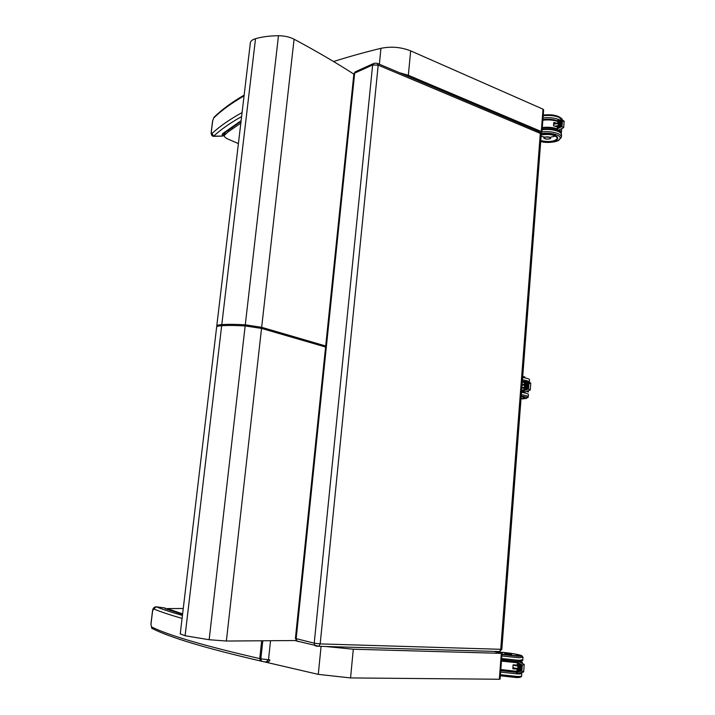 <?xml version="1.0" encoding="UTF-8"?>
<svg xmlns="http://www.w3.org/2000/svg" width="715" height="715" viewBox="0 0 715 715"><rect width="100%" height="100%" fill="white"/><g stroke="black" fill="none" stroke-linecap="round" stroke-linejoin="round"><path stroke-width="1.07" d="M541.934 132.114L543.632 109.851L543.016 109.163L541.3 131.515L541.925 132.186L540.844 132.847M399.292 72.644L408.337 75.281L541.3 131.515M238.399 143.572L228.282 139.228C225.404 137.95 224.081 136.645 224.313 135.305L228.308 131.73L240.83 123.114M333.565 61.535C348.098 56.896 363.899 52.49 380.952 48.316C391.159 46.243 401.07 47.101 410.678 50.872L543.016 109.163M493.645 651.392L502.055 653.269L501.322 653.349L499.338 679.25L500.08 679.125L502.055 653.287M251.966 658.989L318.273 674.37L350.556 677.927L499.338 679.25M241.795 656.567L242.501 656.736M325.602 646.494L353.299 649.22L501.322 653.349M294.839 640.56L296.779 640.944M183.255 608.483L167.185 608.581L182.62 613.872M224.787 132.668L222.517 133.723L224.519 132.892M213.767 136.342L211.265 132.418L212.686 120.772L213.839 117.868C221.453 110.441 231.526 103.121 244.056 95.89M241.116 120.692L222.517 133.723L222.025 135.886L224.394 134.045L224.376 133.008L241.044 121.291M244.155 95.095C232.169 102.084 222.419 109.189 214.902 116.42L213.839 117.868M241.607 116.581C230.132 123.007 220.828 129.531 213.687 136.136L222.213 136.091L213.696 136.342C212.024 136.261 211.184 135.001 211.166 132.57L211.265 132.418M224.34 135.099L222.767 136.091M270.511 640.917L268.483 659.945L265.926 662.01L264.255 661.84L265.703 661.974M264.255 661.84L265.926 662.01C268.071 662.278 269.394 661.59 269.904 659.936M153.502 629.129L151.732 628.262L150.981 624.204L152.608 610.905L153.698 608.939C160.509 611.772 169.973 614.927 182.084 618.412M182.432 615.454C171.368 612.272 162.618 609.386 156.183 606.785L153.698 608.939M165.183 608.036L156.219 606.785M182.557 614.364L165.067 608.59L164.897 607.982L166.613 609.153M165.701 608.823L165.353 608.179M255.514 38.717C262.039 36.787 269.689 35.795 278.466 35.75L245.29 324.825C236.218 324.279 228.389 324.208 221.793 324.619L255.514 38.717C252.574 39.575 250.867 40.835 250.393 42.507L250.295 43.293M325.7 345.98L261.663 327.309L294.08 39.209C289.584 36.921 284.373 35.768 278.466 35.75M294.08 39.209C316.423 51.203 336.345 62.84 353.854 74.119M261.663 327.309L245.29 324.825M221.793 324.619C218.817 324.789 217.146 325.218 216.779 325.906L216.967 326.648M221.668 325.718C228.264 325.316 236.093 325.397 245.165 325.942L209.155 639.719L185.096 635.751L221.668 325.718C218.692 325.888 217.02 326.317 216.645 326.996L216.609 327.318M296.251 640.533L226.369 641.033L261.538 328.417L245.165 325.942M261.538 328.417L325.593 347.025M226.369 641.033L209.155 639.719M185.096 635.751L180.243 633.865M524.801 385.036L524.39 390.292L524.408 384.697M524.604 387.485L523.174 388.102M530.476 382.9L524.542 380.684L525.096 382.024L528.948 383.553L530.762 383.124L530.244 389.997L528.546 388.978L524.452 390.479L523.675 392.026L524.238 392.195M525.016 382.212L524.667 390.301M526.338 389.684L526.687 382.704L526.195 389.827M528.019 389.067L528.269 383.329L527.876 389.21M527.178 389.371L527.473 383.017L527.035 389.523M525.239 389.979L526.07 382.525L525.355 390.14M526.598 391.328L528.269 392.097L528.51 390.631M554.009 123.838L558.254 123.427M558.469 120.719L557.897 128.36M558.084 125.742L557.432 126.627M563.635 127.645L562.026 126.501L557.95 128.557L557.164 130.291L557.879 130.55M557.494 130.738L563.67 127.636L564.153 121.157L562.401 121.389L562.026 126.501M558.621 120.603L557.95 128.557M563.67 120.764L557.959 119.566L558.54 120.576L562.401 121.389M558.728 120.719L558.165 128.351M559.827 127.511L560.033 121.076L559.559 127.556M561.507 126.671L561.615 121.407L561.293 126.823M560.667 127.091L560.998 121.103L560.453 127.243M558.996 127.931L559.246 120.907L558.781 128.083M559.014 129.978L561.338 132.311L561.811 128.566M557.235 123.293L553.785 122.471L557.772 123.552M557.414 126.841L553.508 125.831L557.414 126.868L553.535 125.813L553.776 122.48M544.061 138.013L545.107 137.074C548.074 136.592 549.889 136.949 550.55 138.138L550.523 138.218M516.802 665.111L517.928 666.049L517.508 671.743M517.723 668.659L517.07 669.07L513.209 668.382M524.077 664.36L517.669 660.937L518.25 662.725L522.29 665.12L524.202 664.432L523.648 671.948L521.852 671.036L517.562 671.957L517.115 673.432M517.937 665.996L518.161 662.921M518.447 662.957L517.785 671.796M519.859 663.788L519.546 671.421L519.814 663.904M521.521 664.771L521.307 671.045L521.467 664.887M520.69 664.28L520.422 671.233L520.645 664.396M519.036 663.297L518.661 671.608L518.983 663.413M519.591 661.706L522.281 662.287L522.352 663.341M517.365 665.093L513.102 664.825L512.798 668.793L517.07 669.052L516.748 673.342M517.213 668.999L512.825 668.731L513.129 664.87L517.356 665.138L513.129 664.87M513.343 668.382L512.861 668.373M504.835 653.51L511.681 654.484L504.781 653.582M408.337 75.281L410.678 50.872M379.361 64.234L380.952 48.316M232.268 128.825L232.5 126.913M228.308 131.73L228.55 129.764M225.011 134.313L225.252 132.302M350.556 677.927L353.299 649.22M318.273 674.37L321.08 646.36M174.451 611.826L174.514 611.271M170.751 610.592L170.814 610.011M167.685 609.529L167.757 608.921M298.209 641.409L297.637 641.194M298.146 641.578L296.877 641.006L296.162 638.656L295.429 638.316M316.227 646.154L314.94 645.574L314.216 643.169L296.162 638.656L354.676 73.1L372.64 64.967L378.199 65.136L540.317 133.419L541.255 134.411L501.823 649.336L320.177 643.902L314.216 643.169L372.64 64.967L374.294 63.197L377.136 63.286L378.199 65.136L320.177 643.902L318.953 646.297L316.227 646.154M498.713 651.651L499.508 651.571L500.723 649.452L540.317 133.419L539.092 131.658L377.913 63.617M353.862 74.029L356.32 71.348L373.132 63.715M242.081 112.568C229.56 119.477 219.505 126.492 211.917 133.607M211.157 132.641L212.596 120.924L214.151 117.037M150.981 624.204L151.732 628.253C169.026 637.244 205.259 648.139 260.43 660.946L261.484 661.223L260.859 658.828L259.742 658.595L260.43 660.946L261.341 661.295M269.904 659.918L260.859 658.828L262.789 640.98M261.636 640.989L259.742 658.595C204.579 645.913 168.499 635.349 151.5 626.912M521.226 396.03L523.416 396.45C528.734 397.862 527.929 398.684 521.003 398.916M523.702 391.722L521.584 391.311M521.512 392.294L524.56 392.866C527.259 393.482 528.546 394.054 528.421 394.591L528.251 396.789M521.226 395.994L523.532 396.432C530.485 398.273 526.669 397.71 528.242 396.932C528.367 396.405 527.08 395.833 524.381 395.225L521.324 394.653M522.084 384.777L524.506 384.777M522.057 385.081L524.783 385.09M524.604 387.423L521.879 387.414M523.246 388.12L523.97 388.12L523.675 392.026M528.948 383.553L528.546 388.978M525.498 389.997L526.07 382.525M524.408 382.373L522.299 381.98M522.281 382.176L524.399 382.561M521.664 390.22L523.782 390.613L521.664 390.22M528.412 391.909L527.044 391.168M523.8 390.327L521.691 389.952M524.274 384.634L522.129 384.241M522.12 384.304L524.452 384.733L522.12 384.295M521.843 387.87L523.961 388.254M522.835 381.739L522.325 381.622M522.361 381.193L524.47 381.613M524.899 376.93L522.719 376.492M522.647 377.449L525.695 378.047C528.376 378.691 529.663 379.308 529.529 379.888L529.368 382.069M529.315 382.436L529.359 382.221C529.484 381.64 528.197 381.032 525.516 380.398L522.468 379.799M524.569 397.585L521.181 396.628C525.302 397.629 525.257 398.291 521.021 398.613M524.417 382.302L522.316 381.739M557.065 136.654L557.727 138.227L557.092 139.282M552.972 141.114C558.495 139.604 559.219 137.727 555.135 135.484C550.881 133.937 546.251 133.651 541.246 134.617M541.121 136.252L544.124 136.94M550.622 137.155L555.644 136.073M541.201 133.642C547.029 132.793 552.248 133.231 556.86 134.956C566.825 138.907 552.239 144.671 540.71 141.561M542.113 129.719C548.155 129.049 553.455 129.594 557.995 131.346C560.524 132.472 561.695 133.723 561.507 135.117L561.373 136.958M540.71 141.624C548.36 142.902 554.348 142.5 558.656 140.408L561.347 137.325C561.534 135.939 560.363 134.688 557.834 133.571C553.285 131.828 547.994 131.283 541.943 131.944M553.66 124.204L558.245 123.481M558.084 125.679L555.099 126.144M556.878 126.68L557.441 126.591L557.164 130.291M557.825 121.389C553.374 119.843 548.387 119.405 542.855 120.084C548.378 119.396 553.365 119.834 557.825 121.371M542.846 120.209C548.351 119.548 553.347 119.977 557.816 121.487M542.256 127.851C547.797 127.198 552.793 127.636 557.244 129.165M561.552 132.123L559.38 129.79M557.271 128.825C552.793 127.324 547.797 126.895 542.283 127.538M553.768 122.408L553.508 125.831M550.228 138.594L549.701 137.307C546.966 136.601 545.089 136.788 544.061 137.879L544.294 138.397M549.665 137.36C550.8 138.978 549.218 139.461 544.928 138.79C543.775 137.173 545.348 136.69 549.665 137.36M542.891 119.557C548.53 118.815 553.517 119.28 557.852 120.951M543.186 115.741C549.218 115.035 554.5 115.571 559.041 117.367L562.526 120.522M559.55 119.906L558.871 119.584C554.34 117.796 549.049 117.251 543.016 117.957M540.781 140.614C545.688 142.83 556.797 140.676 556.467 139.8L557.691 138.209L557.119 136.717M541.219 134.903C550.13 133.75 555.537 134.894 557.45 138.344C554.813 141.579 549.254 142.33 540.781 140.596M521.628 675.943C521.637 676.98 520.073 677.516 516.909 677.525L500.33 675.791L516.489 677.57C520.02 677.57 521.065 677.203 519.608 676.453M500.741 670.384L516.847 671.984M516.82 672.431L500.723 670.688M500.616 672.127L517.696 673.923C520.493 673.95 521.87 673.736 521.816 673.289M521.807 673.405L521.628 675.845C521.682 676.301 520.306 676.515 517.499 676.497L500.42 674.701M513.102 665.2L517.919 666.049M517.731 668.597L512.914 667.739M522.29 665.12L521.852 671.036M521.012 670.992L521.753 664.923M520.127 671.188L520.922 664.432M519.546 671.421L520.1 663.94M518.375 671.564L519.269 663.449M522.165 662.26L520.949 662.51M517.553 662.546L501.483 660.785M501.456 661.071L517.535 662.832M521.405 662.778L522.415 662.537M516.882 671.528L500.795 669.767L516.882 671.537C512.852 671.716 507.48 671.197 500.777 669.982M516.9 671.314L500.813 669.544M513.102 664.825L512.798 668.793M505.8 653.421C510.43 653.841 512.056 654.189 510.68 654.448C506.041 654.019 504.406 653.68 505.8 653.421M519.072 661.402C521.7 661.33 522.147 660.964 520.413 660.311M516.302 661.303L501.564 659.695L517.642 661.393M501.975 654.279L516.284 655.896C519.09 655.95 519.975 655.726 518.947 655.226M497.131 652.134C507.221 651.928 531.477 656.665 518.071 656.272L501.957 654.547M501.85 655.959L518.893 657.746L522.996 657.255L521.825 655.807M522.987 657.353L522.808 659.793L518.706 660.311L501.653 658.515M500.75 670.268C507.319 671.457 512.691 671.984 516.865 671.859M501.564 659.704L516.552 661.312M498.516 652.429C502.439 652.107 516.266 653.903 518.652 655.056C521.476 656.245 509.804 655.584 501.993 654.091M224.313 135.305L224.59 132.963M167.096 609.323L167.185 608.581M355.248 71.777L353.88 73.868L295.42 638.352L296.877 641.006L318.953 646.297L499.508 651.571L501.823 649.336M541.264 134.304L539.977 132.06M150.91 624.15L152.536 610.86C152.778 608.778 153.671 607.464 155.244 606.928M216.779 325.906L250.393 42.507M180.225 634.08L216.645 326.996M528.367 394.314L527.697 393.822M524.515 384.795L522.084 384.786M530.155 390.024L523.836 392.347M524.247 384.59L524.542 380.684M527.473 383.017L526.901 389.362M527.742 389.058L528.162 383.455M526.061 389.675L526.58 382.829M528.269 392.097L526.624 391.32M529.466 379.558L528.93 379.129M522.361 381.158L524.47 381.569M557.745 137.915L555.126 135.484C544.088 132.883 547.815 134.483 545.125 134.089L541.246 134.626M561.454 134.223C561.695 133.365 560.462 132.177 557.745 130.631M542.167 129.022C548.351 128.378 553.347 128.834 557.155 130.38M553.687 123.847L557.7 123.221L557.959 119.566M561.784 121.264L561.23 126.689M560.202 120.933L559.622 127.663M559.416 120.764L558.719 127.958M560.39 127.109L560.828 121.237M553.535 125.804L553.785 122.462M544.07 137.772L544.061 137.879C543.069 137.923 544.061 138.37 547.038 139.219C550.085 138.781 551.247 138.442 550.532 138.183M562.482 120.343C562.732 119.351 561.391 118.073 558.442 116.509C554.42 114.829 549.352 114.346 543.239 115.052M517.115 669.061L512.87 668.302M523.362 672.091L516.784 673.503M517.356 665.209L517.669 660.937M518.214 662.805L517.696 671.921M501.573 659.623L517.642 661.348M522.808 659.882C522.888 660.785 521.61 661.277 518.974 661.348"/></g></svg>
